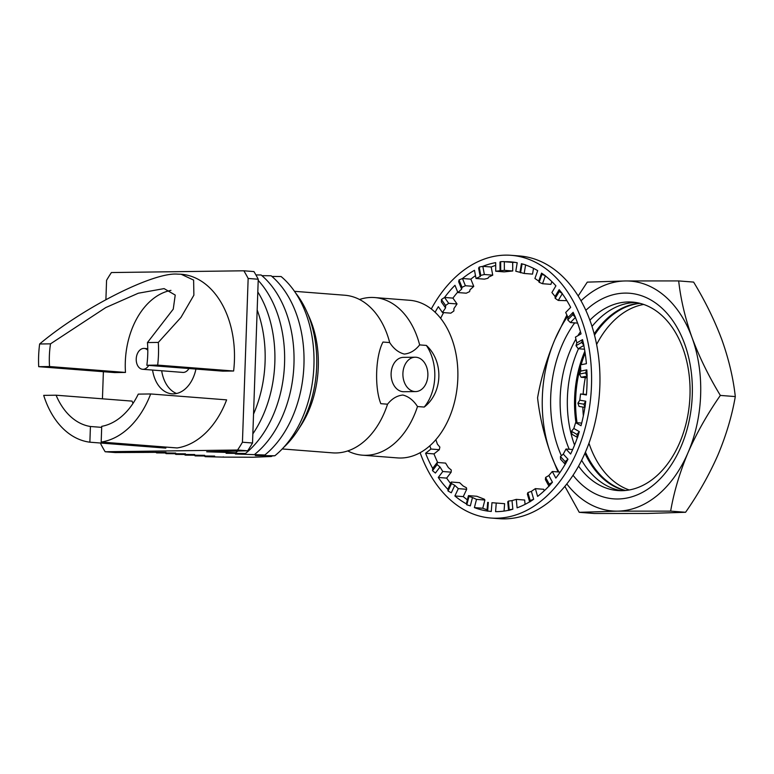 <?xml version="1.0" encoding="UTF-8"?>
<svg xmlns="http://www.w3.org/2000/svg" width="774" height="774" viewBox="0 0 774 774"><rect width="100%" height="100%" fill="white"/><g stroke="black" fill="none" stroke-linecap="round" stroke-linejoin="round"><path stroke-width="1.16" d="M347.739 450.932A79.054 54.161 -85.6 0 0 362.474 455.189A79.054 54.161 -85.6 0 0 365.85 455.296A79.054 54.161 -85.6 0 0 417.496 406.534C413.519 400.342 408.653 396.511 402.877 395.04C397.033 395.611 391.925 398.668 387.542 404.202A79.054 54.161 94.4 0 1 350.264 450.004A79.054 54.161 94.4 0 1 335.897 452.964A79.054 54.161 94.4 0 1 332.52 452.858L282.22 448.949M294.478 291.314L344.778 295.233A79.054 54.161 94.4 0 1 361.864 300.796A79.054 54.161 94.4 0 1 389.69 342.572C393.666 348.755 398.542 352.586 404.309 354.066C410.162 353.476 415.27 350.428 419.643 344.904A79.054 54.161 -85.6 0 0 374.732 297.564A79.054 54.161 -85.6 0 0 371.356 297.448A79.054 54.161 -85.6 0 0 359.513 299.49M414.796 391.547A17.183 12.49 -90.8 0 1 402.896 373.987A17.183 12.49 -90.8 0 1 415.164 357.211A17.183 12.49 -90.8 0 1 415.986 357.24A17.183 12.49 -90.8 0 1 427.887 374.8A17.183 12.49 -90.8 0 1 415.619 391.576A17.183 12.49 -90.8 0 1 414.796 391.547M415.164 357.211L403.37 357.365A17.183 12.49 89.2 0 0 391.102 374.142A17.183 12.49 89.2 0 0 402.993 391.702A17.183 12.49 89.2 0 0 403.815 391.731L415.619 391.576M147.795 350.225A10.459 7.169 -85.6 0 0 144.216 348.426A10.459 7.169 -85.6 0 0 143.77 348.416A10.459 7.169 -85.6 0 0 136.243 358.623A10.459 7.169 -85.6 0 0 142.6 369.285A10.459 7.169 -85.6 0 0 143.045 369.295A10.459 7.169 -85.6 0 0 148.734 365.396M142.6 369.285L182.809 372.41A10.459 7.169 -85.6 0 0 183.254 372.429A10.459 7.169 -85.6 0 0 188.943 368.521M152.565 370.059A32.653 22.369 -85.6 0 0 171.973 393.831A32.653 22.369 -85.6 0 0 173.366 393.869A32.653 22.369 -85.6 0 0 195.938 369.072M100.891 443.057L100.852 444.092A131.754 90.268 -85.6 0 0 105.158 451.755L237.589 450.013A131.754 90.268 -85.6 0 0 242.436 442.225L252.527 443.009A131.754 90.268 -85.6 0 1 247.68 450.797L206.668 451.784L235.751 452.722L226.105 453.293L245.474 453.477L235.383 454.009L264.863 454.986L255.352 455.567L274.847 455.76L265.337 456.341L271.326 456.496L253.137 457.241L223.657 457.124A96.237 65.935 94.4 0 1 223.212 456.873M374.732 297.564L409.678 300.283A79.054 54.161 94.4 0 1 457.715 380.837A79.054 54.161 94.4 0 1 400.797 458.014A79.054 54.161 94.4 0 1 397.42 457.908L362.474 455.189M389.69 342.572L382.966 342.05C375.496 356.137 374.393 387.435 380.808 403.68L387.542 404.202M417.496 406.534L424.22 407.056C442.796 392.815 443.918 361.516 426.368 345.427L419.643 344.904M101.181 442.051L177.13 447.952A87.288 59.801 -85.6 0 0 226.618 399.868L150.669 393.956A87.288 59.801 94.4 0 1 101.181 442.051L101.723 426.339A71.643 49.081 94.4 0 0 138.275 394.121L150.669 393.956M133.022 403.37A71.643 49.081 94.4 0 1 132.035 401.116L56.086 395.204L43.692 395.369A87.288 59.801 94.4 0 0 89.871 442.196L165.82 448.107L165.859 447.082M158.322 342.418L147.447 342.563L173.25 309.145L175.224 295.068L164.098 288.605L138.314 293.22L105.757 307.578L50.513 343.84A71.643 49.081 94.4 0 0 49.536 366.537L125.485 372.439L114.649 372.584L38.7 366.673A87.288 59.801 94.4 0 1 39.638 343.985C82.828 307.655 153.358 271.935 177.546 274.131L181.106 274.238L193.616 280.072L193.887 295.155L180.961 317.417L158.322 342.418A87.288 59.801 94.4 0 1 157.673 365.105L233.622 371.017A87.288 59.801 -85.6 0 0 181.271 274.257A87.288 59.801 -85.6 0 0 181.184 274.248M233.622 371.017L222.786 371.152L146.837 365.251A71.643 49.081 94.4 0 0 147.447 342.563M125.485 372.439A71.643 49.081 94.4 0 1 170.948 290.376M242.436 442.225L248.154 278.456A131.754 90.268 -85.6 0 0 243.849 270.794L111.417 272.545A131.754 90.268 -85.6 0 0 106.57 280.323L105.903 299.567M103.387 371.704L102.439 398.813M252.527 443.009L258.245 279.24A131.754 90.268 -85.6 0 0 253.94 271.577L243.849 270.794M254.878 454.212A103.106 70.647 94.4 0 0 293.956 364.128A103.106 70.647 94.4 0 0 261.138 274.993L255.913 274.925M264.863 454.986A103.106 70.647 94.4 0 0 303.94 364.902A103.106 70.647 94.4 0 0 271.123 275.767L261.922 275.66M274.847 455.76A103.106 70.647 94.4 0 0 313.925 365.676A103.106 70.647 94.4 0 0 281.107 276.541L271.906 276.434M258.245 279.24L248.154 278.456M223.657 457.124L205.158 456.679L214.679 456.099L195.174 455.905L204.694 455.325L185.189 455.131L194.709 454.551L175.785 454.396L185.431 453.825L166.071 453.641L175.708 453.071L156.571 452.887L165.994 452.316L115.249 452.548L105.158 451.755M247.68 450.797L237.589 450.013M205.158 456.679A103.106 70.647 94.4 0 1 204.375 456.021M195.174 455.905A103.106 70.647 94.4 0 1 194.39 455.238M185.189 455.131A103.106 70.647 94.4 0 1 184.425 454.483M258.206 280.42A103.106 70.647 94.4 0 1 245.474 453.477M175.785 454.396A103.106 70.647 94.4 0 1 175.021 453.748M257.8 291.933A103.106 70.647 94.4 0 1 252.846 433.856M237.889 450.923A103.106 70.647 94.4 0 1 235.751 452.722M166.071 453.641A103.106 70.647 94.4 0 1 165.297 452.993M257.171 309.939A103 70.56 94.4 0 1 253.533 414.09M227.034 451.068A103 70.56 94.4 0 1 225.94 451.977M156.571 452.887A103 70.56 94.4 0 1 155.797 452.239M89.871 442.196L90.423 426.493A71.643 49.081 94.4 0 1 56.086 395.204M101.694 427.364L90.423 426.493M157.673 365.105L146.837 365.251M50.513 343.84L39.638 343.985M49.536 366.537L38.7 366.673M295.581 292.93A96.237 65.935 94.4 0 1 306.775 311.612L309.252 317.156A87.646 60.043 94.4 0 1 300.805 425.7L297.506 430.789A96.237 65.935 94.4 0 1 283.555 447.517M306.775 311.612A96.237 65.935 94.4 0 1 297.506 430.789M272.264 455.954A96.237 65.935 94.4 0 1 271.326 456.496M161.679 370.765A32.653 22.369 -85.6 0 0 176.578 393.502M426.368 345.427A42.967 31.231 -90.8 0 1 424.22 407.056M431.292 308.942A131.754 90.268 94.4 0 1 505.625 255.139A131.754 90.268 94.4 0 1 511.246 255.323L519.615 255.971A131.754 90.268 94.4 0 1 599.666 390.231A131.754 90.268 94.4 0 1 504.812 518.861A131.754 90.268 94.4 0 1 499.182 518.677L490.813 518.029A131.754 90.268 94.4 0 1 420.108 452.693M511.246 255.323A131.754 90.268 94.4 0 1 591.297 389.583A131.754 90.268 94.4 0 1 496.434 518.212A131.754 90.268 94.4 0 1 490.813 518.029M512.746 270.977L504.126 271.877L495.747 271.229L504.377 270.329L512.746 270.977L512.678 262.386L504.3 261.738A125.165 85.75 94.4 0 1 505.393 261.718A125.165 85.75 94.4 0 1 510.734 261.883A125.165 85.75 94.4 0 1 517.206 262.754L515.794 271.229L519.983 272.342L521.415 263.711L525.604 264.834L521.415 263.711M512.678 262.386A125.165 85.75 94.4 0 1 513.762 262.367A125.165 85.75 94.4 0 1 514.913 262.357M435.114 312.222A125.165 85.75 94.4 0 1 438.345 306.668L442.457 312.512L445.563 307.907L441.373 301.957L441.432 299.538L444.557 297.458A125.165 85.75 94.4 0 1 454.967 285.316L457.889 292.543L461.643 289.137L458.672 281.775L459.05 279.956L462.475 278.505A125.165 85.75 94.4 0 1 474.491 270.32L476.029 278.485L480.199 276.502L478.622 268.181L479.212 267.069L482.821 266.343A125.165 85.75 94.4 0 1 495.679 262.638L495.747 271.229M440.648 318.298A125.165 85.75 94.4 0 1 443.637 312.599M445.563 307.907L445.621 305.488L448.668 303.302L457.037 303.95L452.925 298.116A125.165 85.75 94.4 0 1 457.705 292.098M452.925 298.116L444.557 297.458L448.668 303.302M461.643 289.137L462.02 287.318L465.397 285.732L473.765 286.38L470.853 279.153A125.165 85.75 94.4 0 1 475.488 275.621M470.853 279.153L462.475 278.505L465.397 285.732M480.199 276.502L480.78 275.389L484.36 274.509L492.738 275.157L491.19 266.991A125.165 85.75 94.4 0 1 495.699 265.366M491.19 266.991L482.821 266.343L484.36 274.509M525.604 264.834L525.585 264.989A125.165 85.75 94.4 0 1 537.707 270.648L534.911 278.476L538.723 281.097L541.568 273.125L541.974 274.315L545.37 275.738L541.568 273.125M545.37 275.738L545.322 275.883A125.165 85.75 94.4 0 1 555.916 285.838L551.91 292.524L555.084 296.481L559.167 289.669L559.263 291.527L562.35 293.617L559.167 289.669M562.35 293.617L562.272 293.743A125.165 85.75 94.4 0 1 570.67 307.365L565.697 312.493L568.058 317.524L573.118 312.309L572.799 314.708L575.469 317.34L573.118 312.309M575.469 317.34L575.382 317.437A125.165 85.75 94.4 0 1 581.051 333.875L575.43 337.116L576.814 342.921L582.532 339.622L581.729 342.408L583.915 345.427L582.532 339.622M583.915 345.427L583.809 345.485A125.165 85.75 94.4 0 1 586.402 363.703L580.49 364.854L580.81 371.065L586.827 369.885L585.492 372.875L587.156 376.096L586.827 369.885M587.156 376.096L587.05 376.116A125.165 85.75 94.4 0 1 586.392 394.972L580.548 393.966L579.794 400.187L585.734 401.213L583.867 404.202L584.98 407.434L585.734 401.213M584.98 407.434L584.873 407.414A125.165 85.75 94.4 0 1 581.013 425.719L575.614 422.623L573.824 428.467L579.32 431.621L576.93 434.427L577.53 437.465L579.32 431.621M577.53 437.465L577.433 437.407A125.165 85.75 94.4 0 1 570.612 454.019L565.997 449.017L563.288 454.115L567.981 459.205L565.136 461.643L565.272 464.303L567.981 459.205M565.272 464.303L565.194 464.216A125.165 85.75 94.4 0 1 555.838 478.08L552.288 471.492L548.834 475.526L552.442 482.231L549.221 484.137L548.979 486.275L552.442 482.231M548.979 486.275L548.921 486.149A125.165 85.75 94.4 0 1 537.62 496.395L535.366 488.636L531.38 491.355L533.673 499.259L530.18 500.497L529.677 501.978L533.673 499.259M529.677 501.978L529.639 501.833A125.165 85.75 94.4 0 1 517.1 507.821L516.287 499.375L512.02 500.604L512.843 509.205L509.215 509.708L508.576 510.434L512.843 509.205M508.576 510.434L508.557 510.289A125.165 85.75 94.4 0 1 495.573 511.643L496.25 503.042L491.964 502.703L491.277 511.459L487.001 510.966A125.165 85.75 94.4 0 1 474.394 507.599L482.763 508.247A125.165 85.75 94.4 0 0 487.098 509.737M472.479 497.508L468.967 496.444L468.454 495.621L476.823 496.269L484.36 499.211L484.882 500.033L476.513 499.385L472.479 497.508L470.321 505.867L466.819 504.812L466.335 503.835A125.165 85.75 94.4 0 1 454.88 495.96L463.258 496.618A125.165 85.75 94.4 0 0 467.37 499.82M454.793 485.337L451.532 483.566L451.271 482.038L459.64 482.686L463.162 485.995L466.422 487.765L466.683 489.303L458.314 488.646L454.793 485.337L451.3 492.786L448.049 491.016L447.846 489.342A125.165 85.75 94.4 0 1 438.268 477.461L446.646 478.109A125.165 85.75 94.4 0 0 450.594 483.489M440.009 466.983L437.117 464.603L437.213 462.455L445.592 463.104L448.378 467.631L451.271 470.012L451.165 472.159L442.796 471.511L440.009 466.983L435.404 473.04L432.511 470.66L432.695 468.405A125.165 85.75 94.4 0 1 425.603 453.254L433.982 453.903A125.165 85.75 94.4 0 0 437.687 462.494M435.849 439.642L437.426 444.228L439.864 447.072L439.313 449.684L433.982 453.903M491.964 502.703L504.619 503.69L504.048 511.082M555.084 296.481L555.181 298.338L558.267 300.428L566.878 300.67M538.723 281.097L539.13 282.287L542.526 283.71L550.894 284.358L551.872 281.63M519.983 272.342L524.182 273.464L532.551 274.112L533.509 268.336M492.738 275.157L488.568 277.15L487.978 278.263L484.408 279.143L476.029 278.485M473.765 286.38L470.012 289.786L469.634 291.604L466.258 293.191L457.889 292.543M457.037 303.95L453.932 308.555L453.874 310.974L450.826 313.16L442.457 312.512M500.062 270.784L499.985 262.028L500.652 261.689L504.3 261.583L504.377 270.329M476.513 499.385L474.394 507.599M458.314 488.646L454.88 495.96M442.796 471.511L438.268 477.461M439.313 449.684L430.944 449.036L425.603 453.254M430.944 449.036L429.822 445.776M451.165 472.159L446.646 478.109M437.213 462.455L432.695 468.405M437.117 464.603L432.511 470.66M466.683 489.303L463.258 496.618M451.271 482.038L447.846 489.342M451.532 483.566L448.049 491.016M484.882 500.033L482.763 508.247M468.454 495.621L466.335 503.835M468.967 496.444L466.819 504.812M504.619 503.69L496.25 503.042M487.678 502.365L487.001 510.966M488.326 502.413L487.639 511.179M516.287 499.375L524.656 500.033L525.082 504.358M512.02 500.604L508.383 501.107L507.744 501.842L508.557 510.289M508.383 501.107L509.215 509.708M535.366 488.636L543.745 489.294L544.19 490.842M531.38 491.355L527.887 492.603L527.384 494.073L529.639 501.833M527.887 492.603L530.18 500.497M560.192 472.101L552.288 471.492M548.834 475.526L545.612 477.432L545.38 479.561L548.921 486.149M545.612 477.432L549.221 484.137M572.673 449.53L565.997 449.017M563.288 454.115L560.434 456.554L560.579 459.214L565.194 464.216M560.434 456.554L565.136 461.643M581.69 423.097L575.614 422.623M573.824 428.467L571.435 431.273L572.034 434.311L577.433 437.407M571.435 431.273L576.93 434.427M586.431 394.43L580.548 393.966M579.794 400.187L577.917 403.186L579.039 406.418L584.873 407.414M577.917 403.186L583.867 404.202M580.81 371.065L579.474 374.055L581.129 377.277L587.05 376.116M581.129 377.277L587.069 377.731M579.474 374.055L585.492 372.875M576.814 342.921L576.011 345.707L578.197 348.726L583.809 345.485M578.197 348.726L584.515 349.219M576.011 345.707L581.729 342.408M568.058 317.524L567.739 319.923L570.409 322.565L575.382 317.437M570.409 322.565L577.597 323.116M567.739 319.923L572.799 314.708M558.267 300.428L562.272 293.743M555.181 298.338L559.263 291.527M542.526 283.71L545.322 275.883M539.13 282.287L541.974 274.315M524.182 273.464L525.585 264.989M520.583 272.787L522.015 264.157M500.72 270.436L500.652 261.689M480.78 275.389L479.212 267.069M462.02 287.318L459.05 279.956M445.621 305.488L441.432 299.538M643.649 304.443A94.515 64.755 -85.6 0 0 596.638 344.44M585.318 377.596A94.515 64.755 -85.6 0 0 583.141 394.169M640.108 303.369A94.515 64.755 -85.6 0 0 594.519 335.074M585.154 353.176A94.515 64.755 -85.6 0 0 581.11 364.738M580.577 366.586A94.515 64.755 -85.6 0 0 575.682 398.387A94.515 64.755 -85.6 0 0 577.036 422.73M639.576 303.244A94.515 64.755 -85.6 0 0 594.2 333.846M584.854 351.232A94.515 64.755 -85.6 0 0 574.608 398.3A94.515 64.755 -85.6 0 0 575.962 422.652M636.005 302.518A94.515 64.755 -85.6 0 0 592.042 326.425M578.488 348.745A94.515 64.755 -85.6 0 0 567.4 397.739A94.515 64.755 -85.6 0 0 574.55 445.089M578.555 466.112A94.515 64.755 -85.6 0 0 648.031 482.463A94.515 64.755 -85.6 0 0 689.982 395.466A94.515 64.755 -85.6 0 0 657.639 311.97A94.515 64.755 -85.6 0 0 589.904 320.184M580.442 331.756A94.515 64.755 -85.6 0 0 577.868 335.713M575.895 339.06A94.515 64.755 -85.6 0 0 560.192 397.178A94.515 64.755 -85.6 0 0 569.219 449.268M573.031 475.255A103.106 70.647 -85.6 0 0 648.022 489.033A103.106 70.647 -85.6 0 0 692.275 395.108A103.106 70.647 -85.6 0 0 658.384 305.101A103.106 70.647 -85.6 0 0 585.86 310.297M574.705 322.893A103.106 70.647 -85.6 0 0 550.691 396.975A103.106 70.647 -85.6 0 0 561.382 455.741M566.791 483.934A115.287 78.987 -85.6 0 0 617.468 511.14A115.287 78.987 94.4 0 0 688.018 452.684A115.287 78.987 -85.6 0 0 700.634 395.001A115.287 78.987 -85.6 0 0 692.033 337.59C699.348 357.124 708.781 376.406 720.352 395.417C707.446 413.935 696.668 433.024 688.018 452.684C679.746 472.43 673.951 491.906 670.642 511.121L617.468 511.14L579.242 512.32L564.856 486.333M578.188 295.939L587.282 282.133L625.508 280.952L678.682 280.923L693.62 282.094C705.22 301.154 714.654 320.426 721.939 339.921C728.847 359.417 733.297 378.312 735.3 396.578C731.972 415.841 726.176 435.317 717.924 455.015C709.245 474.723 698.467 493.812 685.58 512.282L670.642 511.121M685.58 512.282L647.364 513.462L594.19 513.481L579.242 512.32M557.996 471.937L550.933 454.493C544.025 434.998 539.575 416.102 537.572 397.836C540.9 378.573 546.686 359.097 554.948 339.399L566.887 315.037M678.682 280.923C680.694 299.248 685.145 318.133 692.033 337.59A115.287 78.987 -85.6 0 0 625.508 280.952A115.287 78.987 -85.6 0 0 581.032 300.757M735.3 396.578L720.352 395.417M567.574 316.508A115.287 78.987 -85.6 0 0 554.948 339.399A115.287 78.987 -85.6 0 0 550.933 454.493A115.287 78.987 -85.6 0 0 558.925 472.005M581.632 460.269A94.515 64.755 -85.6 0 0 621.367 490.687M584.912 453.283A94.515 64.755 -85.6 0 0 625.005 490.532M585.425 452.113A94.515 64.755 -85.6 0 0 625.556 490.484M582.851 407.066A94.515 64.755 -85.6 0 0 583.344 415.822M588.956 443.192A94.515 64.755 -85.6 0 0 629.223 489.971M144.216 348.426L147.776 348.706"/></g></svg>

